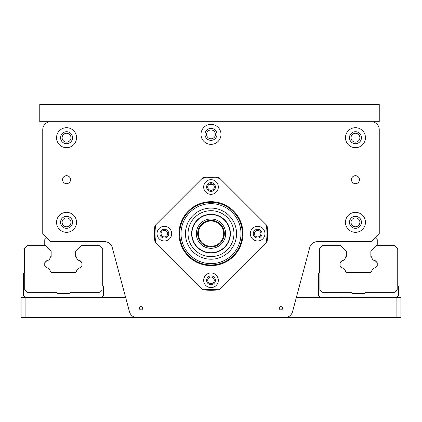 <?xml version="1.0" encoding="UTF-8"?>
<svg xmlns="http://www.w3.org/2000/svg" width="422" height="422" viewBox="0 0 422 422"><rect width="100%" height="100%" fill="white"/><g stroke="black" fill="none" stroke-linecap="round" stroke-linejoin="round"><path stroke-width="0.63" d="M82.068 241.653L82.068 244.713L75.67 251.111L75.67 256.428L76.503 257.262A4.262 4.262 0 0 0 80.053 260.812L81.926 262.684L81.926 265.923L80.053 267.801A4.262 4.262 0 0 0 76.498 271.351L75.554 272.301L51.078 272.301L50.418 271.647A0.802 0.802 0 0 1 50.192 271.182A0.802 0.802 0 0 0 50.418 271.647L51.078 272.301L75.744 272.301L76.403 271.647A0.802 0.802 0 0 0 76.63 271.182A0.802 0.802 0 0 1 76.403 271.647M81.831 262.389A0.802 0.802 0 0 1 82.068 262.953A0.802 0.802 0 0 0 81.831 262.389L80.365 260.923A0.802 0.802 0 0 0 79.9 260.696A3.772 3.772 0 0 1 76.63 257.425A0.802 0.802 0 0 0 76.403 256.956L76.118 256.671A1.066 1.066 0 0 1 75.807 255.917L75.807 251.607A1.066 1.066 0 0 1 76.118 250.853L81.325 245.646L99.392 245.646L102.725 248.98L102.725 285.625L103.39 286.295L103.39 295.622L101.391 297.621M82.068 265.649A0.802 0.802 0 0 1 81.831 266.213A0.802 0.802 0 0 0 82.068 265.649L82.068 262.953M25.431 297.621L23.432 295.622L23.432 273.635L24.096 272.965L24.096 248.98L27.43 245.646L45.497 245.646L50.703 250.853A1.066 1.066 0 0 1 51.02 251.607L51.02 255.917A1.066 1.066 0 0 1 50.703 256.671L50.418 256.956A0.802 0.802 0 0 0 50.192 257.425A3.772 3.772 0 0 1 49.564 259.087M46.462 267.69A0.802 0.802 0 0 0 46.926 267.917A0.802 0.802 0 0 1 46.462 267.69L44.99 266.213A0.802 0.802 0 0 1 44.753 265.649L44.753 262.953A0.802 0.802 0 0 1 44.99 262.389L46.457 260.923A0.802 0.802 0 0 1 46.921 260.696A3.772 3.772 0 0 0 48.488 260.126M56.748 297.621L56.084 296.956L45.423 296.956L44.753 297.621M82.068 297.621L81.404 296.956L70.743 296.956L70.073 297.621M396.902 297.621L396.902 317.613L400.9 317.613L400.9 297.621L296.313 297.621L309.722 247.577L292.546 311.684A7.997 7.997 0 0 1 284.824 317.613L137.176 317.613A7.997 7.997 0 0 1 129.454 311.684L112.278 247.577A7.997 7.997 0 0 0 104.556 241.653L50.751 241.653L42.754 233.656L42.754 129.707A7.997 7.997 0 0 1 50.751 121.715L371.249 121.715A7.997 7.997 0 0 1 379.246 129.707L379.246 233.656L371.249 241.653L317.444 241.653A7.997 7.997 0 0 0 309.722 247.577M25.098 297.621L21.1 297.621L21.1 317.613L25.098 317.613L25.098 297.621L125.687 297.621M375.248 237.655L377.257 239.654L377.257 244.713L370.864 251.111L370.864 256.428L371.692 257.262A4.262 4.262 90 0 0 375.242 260.812L377.12 262.684L377.12 265.923L375.242 267.801A4.262 4.262 90 0 0 371.692 271.351L370.743 272.301L346.256 272.301L345.597 271.647A0.802 0.802 0 0 1 345.37 271.182A0.802 0.802 0 0 0 345.597 271.647L346.256 272.301L370.922 272.301L371.582 271.647A0.802 0.802 0 0 0 371.808 271.182A3.772 3.772 0 0 1 372.389 269.595M377.01 262.389A0.802 0.802 0 0 1 377.247 262.953A0.802 0.802 0 0 0 377.01 262.389L375.543 260.923A0.802 0.802 0 0 0 375.079 260.696A3.772 3.772 0 0 1 373.449 260.084M372.399 259.029A3.772 3.772 0 0 1 371.808 257.425A0.802 0.802 0 0 0 371.582 256.956L371.297 256.671A1.066 1.066 0 0 1 370.98 255.917L370.98 251.607A1.066 1.066 0 0 1 371.297 250.853L376.503 245.646L394.57 245.646L397.904 248.98L397.904 285.625L398.568 286.295L398.568 295.622L396.569 297.621M320.609 297.621L318.61 295.622L318.61 273.635L319.275 272.965L319.275 248.98L322.608 245.646L340.675 245.646L345.882 250.853A1.066 1.066 0 0 1 346.193 251.607L346.193 255.917A1.066 1.066 0 0 1 345.882 256.671L345.597 256.956A0.802 0.802 0 0 0 345.37 257.425A3.772 3.772 0 0 1 342.1 260.696A0.802 0.802 0 0 0 341.635 260.923L340.169 262.389A0.802 0.802 0 0 0 339.932 262.953L339.932 265.649A0.802 0.802 0 0 0 340.169 266.213L341.641 267.69A0.802 0.802 0 0 0 342.105 267.917A3.772 3.772 0 0 1 345.37 271.182M375.074 267.917A0.802 0.802 0 0 0 375.538 267.69A0.802 0.802 0 0 1 375.074 267.917A3.772 3.772 0 0 0 373.481 268.508M351.927 297.621L351.257 296.956L340.596 296.956L339.932 297.621M377.247 297.621L376.577 296.956L365.916 296.956L365.252 297.621M377.247 262.953L377.247 265.649A0.802 0.802 0 0 1 377.01 266.213L375.538 267.69M371.808 271.182A0.802 0.802 0 0 1 371.582 271.647M370.98 255.917L370.98 251.607M346.193 251.607L346.193 255.917M340.169 266.213A0.802 0.802 0 0 1 339.932 265.649M345.37 257.425A0.802 0.802 0 0 1 345.597 256.956M371.297 256.671L371.582 256.956A0.802 0.802 0 0 1 371.808 257.425M340.675 245.646L345.882 250.853M339.947 241.653L339.947 244.713L346.341 251.111L346.341 256.428L345.507 257.251A4.262 4.262 90 0 1 341.952 260.807L340.079 262.679L340.079 265.918L341.952 267.791A4.262 4.262 90 0 1 345.507 271.346L346.462 272.301L370.922 272.301M319.892 248.363L319.892 289.677L322.561 292.341L351.479 292.341L352.544 293.411L364.539 293.411L365.605 292.341L394.523 292.341L397.186 289.677L397.186 248.368L394.47 245.646M351.257 296.956L340.596 296.956M376.577 296.956L365.916 296.956M75.807 255.917L75.807 251.607M51.02 251.607L51.02 255.917M44.99 266.213A0.802 0.802 0 0 1 44.753 265.649M81.831 266.213L80.359 267.69A0.802 0.802 0 0 1 79.895 267.917A3.772 3.772 0 0 0 76.63 271.182M46.457 260.923A0.802 0.802 0 0 1 46.921 260.696M79.9 260.696A0.802 0.802 0 0 1 80.365 260.923M46.926 267.917A3.772 3.772 0 0 1 50.192 271.182M45.497 245.646L50.703 250.853M46.752 237.655L44.753 239.654L44.753 244.713L51.152 251.111L51.152 256.428L50.313 257.251A4.262 4.262 0 0 1 46.763 260.807L44.885 262.679L44.885 265.918L46.763 267.791A4.262 4.262 0 0 1 50.313 271.346L51.268 272.301L75.744 272.301M76.403 256.956L76.118 256.671M24.713 248.363L24.713 289.677L27.383 292.341L56.3 292.341L57.366 293.411L69.361 293.411L70.427 292.341L99.344 292.341L102.008 289.677L102.008 248.368L99.291 245.646M56.084 296.956L45.423 296.956M81.404 296.956L70.743 296.956M218.327 187.015A7.327 7.327 0 0 1 207.334 193.36A7.327 7.327 0 0 1 207.334 180.663A7.327 7.327 0 0 1 218.327 187.015M206.601 187.015A4.399 4.399 0 0 0 211 191.409A4.399 4.399 0 0 0 215.399 187.015A4.399 4.399 0 0 0 211 182.615A4.399 4.399 0 0 0 206.601 187.015M257.642 240.983A7.327 7.327 0 0 1 251.296 229.99A7.327 7.327 0 0 1 263.987 229.99A7.327 7.327 0 0 1 257.642 240.983M257.642 229.257A4.399 4.399 0 0 0 253.242 233.656A4.399 4.399 0 0 0 257.642 238.05A4.399 4.399 0 0 0 262.041 233.656A4.399 4.399 0 0 0 257.642 229.257M203.673 280.298A7.327 7.327 0 0 1 214.666 273.952A7.327 7.327 0 0 1 214.666 286.643A7.327 7.327 0 0 1 203.673 280.298M215.399 280.298A4.399 4.399 0 0 0 211 275.898A4.399 4.399 0 0 0 206.601 280.298A4.399 4.399 0 0 0 211 284.697A4.399 4.399 0 0 0 215.399 280.298M164.358 226.324A7.327 7.327 0 0 1 170.704 237.317A7.327 7.327 0 0 1 158.013 237.317A7.327 7.327 0 0 1 164.358 226.324M164.358 238.05A4.399 4.399 0 0 0 168.758 233.656A4.399 4.399 0 0 0 164.358 229.257A4.399 4.399 0 0 0 159.959 233.656A4.399 4.399 0 0 0 164.358 238.05M202.196 178.379L154.932 225.643A56.638 56.638 0 0 0 154.932 241.664L202.993 289.724A56.638 56.638 0 0 0 219.007 289.724L267.068 241.664A56.638 56.638 0 0 0 267.068 225.643L219.007 177.588A56.638 56.638 0 0 0 202.993 177.588L202.196 178.379A55.973 55.973 0 0 1 219.804 178.379M266.271 224.852A55.973 55.973 0 0 1 266.271 242.46M219.804 288.928A55.973 55.973 0 0 1 202.196 288.928M211 264.974A31.318 31.318 0 0 1 183.876 217.995A31.318 31.318 0 0 1 238.124 217.995A31.318 31.318 0 0 1 211 264.974M211 265.638A31.988 31.988 0 0 1 183.301 217.662A31.988 31.988 0 0 1 238.699 217.662A31.988 31.988 0 0 1 211 265.638M155.729 242.46A55.973 55.973 0 0 1 155.729 224.852M112.278 247.577A7.997 7.997 0 0 0 104.556 241.653M139.397 308.282A1.641 1.641 0 0 1 141.855 306.863A1.641 1.641 0 0 1 141.855 309.701A1.641 1.641 0 0 1 139.397 308.282M279.327 308.282A1.641 1.641 0 0 1 281.78 306.863A1.641 1.641 0 0 1 281.78 309.701A1.641 1.641 0 0 1 279.327 308.282M201.004 134.375A9.996 9.996 0 0 1 215.995 125.719A9.996 9.996 0 0 1 215.995 143.032A9.996 9.996 0 0 1 201.004 134.375M56.548 222.325A9.996 9.996 0 0 1 71.54 213.669A9.996 9.996 0 0 1 71.54 230.982A9.996 9.996 0 0 1 56.548 222.325M56.548 137.704A9.996 9.996 0 0 1 71.54 129.048A9.996 9.996 0 0 1 71.54 146.36A9.996 9.996 0 0 1 56.548 137.704M345.465 222.325A9.996 9.996 0 0 1 360.457 213.669A9.996 9.996 0 0 1 360.457 230.982A9.996 9.996 0 0 1 345.465 222.325M345.465 137.704A9.996 9.996 0 0 1 360.457 129.048A9.996 9.996 0 0 1 360.457 146.36A9.996 9.996 0 0 1 345.465 137.704M62.546 179.682A3.998 3.998 0 0 1 66.544 175.684A3.998 3.998 0 0 1 70.543 179.682A3.998 3.998 0 0 1 66.544 183.681A3.998 3.998 0 0 1 62.546 179.682M351.457 179.682A3.998 3.998 0 0 1 355.456 175.684A3.998 3.998 0 0 1 359.454 179.682A3.998 3.998 0 0 1 355.456 183.681A3.998 3.998 0 0 1 351.457 179.682M161.083 233.656A3.276 3.276 0 0 1 164.358 230.38A3.276 3.276 0 0 1 167.634 233.656A3.276 3.276 0 0 1 164.358 236.932A3.276 3.276 0 0 1 161.083 233.656M207.724 280.298A3.276 3.276 0 0 1 211 277.022A3.276 3.276 0 0 1 214.276 280.298A3.276 3.276 0 0 1 211 283.573A3.276 3.276 0 0 1 207.724 280.298M254.366 233.656A3.276 3.276 0 0 1 257.642 230.38A3.276 3.276 0 0 1 260.917 233.656A3.276 3.276 0 0 1 257.642 236.932A3.276 3.276 0 0 1 254.366 233.656M25.098 317.613L396.902 317.613M209.096 184.345L212.904 184.345M214.276 187.015A3.276 3.276 0 0 1 211 190.29A3.276 3.276 0 0 1 207.724 187.015A3.276 3.276 0 0 1 211 183.739A3.276 3.276 0 0 1 214.276 187.015M216.998 134.375A5.998 5.998 0 0 0 208.004 129.179A5.998 5.998 0 0 0 208.004 139.566A5.998 5.998 0 0 0 216.998 134.375M72.542 222.325A5.998 5.998 0 0 0 63.543 217.135A5.998 5.998 0 0 0 63.543 227.521A5.998 5.998 0 0 0 72.542 222.325M72.542 137.704A5.998 5.998 0 0 0 63.543 132.513A5.998 5.998 0 0 0 63.543 142.9A5.998 5.998 0 0 0 72.542 137.704M361.454 222.325A5.998 5.998 0 0 0 352.46 217.135A5.998 5.998 0 0 0 352.46 227.521A5.998 5.998 0 0 0 361.454 222.325M361.454 137.704A5.998 5.998 0 0 0 352.46 132.513A5.998 5.998 0 0 0 352.46 142.9A5.998 5.998 0 0 0 361.454 137.704M359.887 137.704A4.431 4.431 0 0 1 353.24 141.539A4.431 4.431 0 0 1 353.24 133.869A4.431 4.431 0 0 1 359.887 137.704M359.887 222.325A4.431 4.431 0 0 1 353.24 226.166A4.431 4.431 0 0 1 353.24 218.49A4.431 4.431 0 0 1 359.887 222.325M70.97 137.704A4.431 4.431 0 0 1 64.329 141.539A4.431 4.431 0 0 1 64.329 133.869A4.431 4.431 0 0 1 70.97 137.704M70.97 222.325A4.431 4.431 0 0 1 64.329 226.166A4.431 4.431 0 0 1 64.329 218.49A4.431 4.431 0 0 1 70.97 222.325M371.249 121.715L379.246 121.715L379.246 104.387L39.758 104.387L39.758 121.715L50.751 121.715M215.431 134.375A4.431 4.431 0 0 1 208.784 138.21A4.431 4.431 0 0 1 208.784 130.54A4.431 4.431 0 0 1 215.431 134.375M188.038 233.656A22.962 22.962 0 0 0 222.478 253.538A22.962 22.962 0 0 0 222.478 213.769A22.962 22.962 0 0 0 188.038 233.656M191.62 233.656A19.38 19.38 0 0 0 220.69 250.436A19.38 19.38 0 0 0 220.69 216.871A19.38 19.38 0 0 0 191.62 233.656M185.443 233.656A25.557 25.557 0 0 0 223.781 255.79A25.557 25.557 0 0 0 223.781 211.517A25.557 25.557 0 0 0 185.443 233.656M179.682 233.656A31.318 31.318 0 0 0 226.656 260.775A31.318 31.318 0 0 0 226.656 206.532A31.318 31.318 0 0 0 179.682 233.656A31.318 31.318 0 0 0 226.656 260.775A31.318 31.318 0 0 0 226.656 206.532A31.318 31.318 0 0 0 179.682 233.656M191.915 233.656A19.085 19.085 0 0 0 220.542 250.183A19.085 19.085 0 0 0 220.542 217.13A19.085 19.085 0 0 0 191.915 233.656M211 220.996A12.66 12.66 0 0 1 221.961 239.986A12.66 12.66 0 0 1 200.039 239.986A12.66 12.66 0 0 1 211 220.996M211 220.326A13.325 13.325 0 0 0 199.458 240.318A13.325 13.325 0 0 0 222.542 240.318A13.325 13.325 0 0 0 211 220.326M181.017 233.656A29.983 29.983 0 0 0 225.992 259.62A29.983 29.983 0 0 0 225.992 207.687A29.983 29.983 0 0 0 181.017 233.656M196.341 233.656A14.659 14.659 0 0 0 218.327 246.348A14.659 14.659 0 0 0 218.327 220.959A14.659 14.659 0 0 0 196.341 233.656"/></g></svg>
